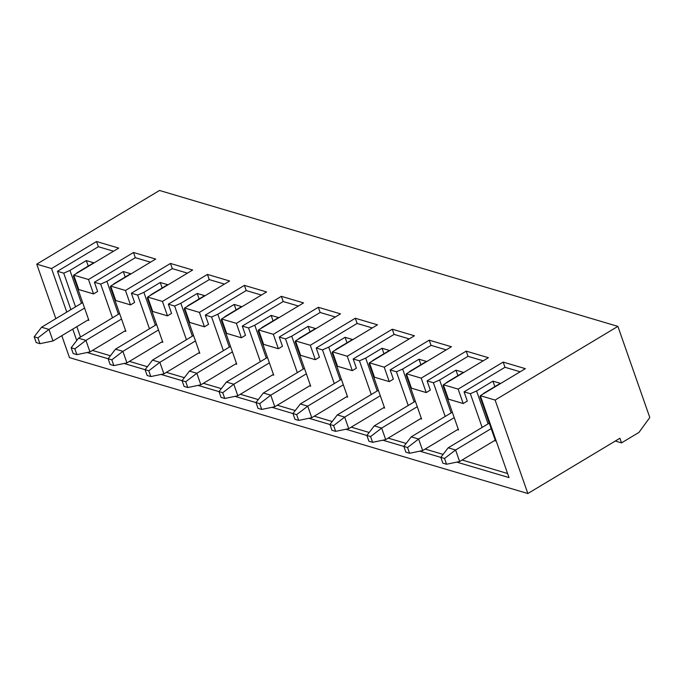 <?xml version="1.0" encoding="UTF-8"?>
<svg xmlns="http://www.w3.org/2000/svg" width="684" height="684" viewBox="0 0 684 684"><rect width="100%" height="100%" fill="white"/><g stroke="black" fill="none" stroke-linecap="round" stroke-linejoin="round"><path stroke-width="1.03" d="M455.587 449.995L491.189 428.62L455.587 449.995L459.622 461.529L495.225 440.163L459.622 461.529L446.541 464.239L444.514 458.468L440.821 457.374L442.839 463.145L446.541 464.239L442.839 463.145L440.821 457.374L448.191 447.806L455.587 449.995L444.514 458.468L446.541 464.239L459.622 461.529L455.587 449.995L448.191 447.806L489.274 423.139L448.191 447.806L440.821 457.374L444.514 458.468L455.587 449.995M418.617 439.034L454.219 417.659L418.617 439.034L422.661 450.568L458.263 429.201L422.661 450.568L409.571 453.278L407.553 447.516L403.851 446.413L405.877 452.184L409.571 453.278L405.877 452.184L403.851 446.413L411.229 436.845L418.617 439.034L407.553 447.516L409.571 453.278L422.661 450.568L418.617 439.034L411.229 436.845L452.304 412.187L411.229 436.845L403.851 446.413L407.553 447.516L418.617 439.034M381.655 428.073L417.257 406.698L381.655 428.073L385.69 439.615L421.301 418.24L385.69 439.615L372.609 442.317L370.583 436.554L366.889 435.452L368.907 441.223L372.609 442.317L368.907 441.223L366.889 435.452L374.259 425.884L381.655 428.073L370.583 436.554L372.609 442.317L385.69 439.615L381.655 428.073L374.259 425.884L415.342 401.226L374.259 425.884L366.889 435.452L370.583 436.554L381.655 428.073M344.685 417.112L380.295 395.737L344.685 417.112L348.729 428.654L384.331 407.279L348.729 428.654L335.639 431.356L333.621 425.593L329.927 424.499L331.945 430.262L335.639 431.356L331.945 430.262L329.927 424.499L337.298 414.923L344.685 417.112L333.621 425.593L335.639 431.356L348.729 428.654L344.685 417.112L337.298 414.923L378.372 390.265L337.298 414.923L329.927 424.499L333.621 425.593L344.685 417.112M307.723 406.151L343.325 384.784L307.723 406.151L311.767 417.693L347.369 396.318L311.767 417.693L298.677 420.404L296.651 414.632L292.957 413.538L294.975 419.301L298.677 420.404L294.975 419.301L292.957 413.538L300.327 403.962L307.723 406.151L296.651 414.632L298.677 420.404L311.767 417.693L307.723 406.151L300.327 403.962L341.41 379.304L300.327 403.962L292.957 413.538L296.651 414.632L307.723 406.151M270.761 395.19L306.364 373.823L270.761 395.19L274.797 406.732L310.399 385.357L274.797 406.732L261.707 409.442L259.689 403.671L255.996 402.577L258.013 408.339L261.707 409.442L258.013 408.339L255.996 402.577L263.366 393.001L270.761 395.19L259.689 403.671L261.707 409.442L274.797 406.732L270.761 395.19L263.366 393.001L304.44 368.343L263.366 393.001L255.996 402.577L259.689 403.671L270.761 395.19M233.791 384.228L269.393 362.862L233.791 384.228L237.835 395.771L273.438 374.396L237.835 395.771L224.745 398.481L222.727 392.71L219.025 391.616L221.052 397.387L224.745 398.481L221.052 397.387L219.025 391.616L226.395 382.04L233.791 384.228L222.727 392.71L224.745 398.481L237.835 395.771L233.791 384.228L226.395 382.04L267.478 357.381L226.395 382.04L219.025 391.616L222.727 392.71L233.791 384.228M196.83 373.276L232.432 351.901L196.83 373.276L200.865 384.81L236.467 363.435L200.865 384.81L187.775 387.52L185.757 381.749L182.064 380.655L184.082 386.426L187.775 387.52L184.082 386.426L182.064 380.655L189.434 371.079L196.83 373.276L185.757 381.749L187.775 387.52L200.865 384.81L196.83 373.276L189.434 371.079L230.508 346.42L189.434 371.079L182.064 380.655L185.757 381.749L196.83 373.276M159.859 362.315L195.462 340.94L159.859 362.315L163.903 373.849L199.506 352.474L163.903 373.849L150.813 376.559L148.796 370.788L145.093 369.693L147.12 375.465L150.813 376.559L147.12 375.465L145.093 369.693L152.472 360.117L159.859 362.315L148.796 370.788L150.813 376.559L163.903 373.849L159.859 362.315L152.472 360.117L193.546 335.459L152.472 360.117L145.093 369.693L148.796 370.788L159.859 362.315M122.898 351.354L158.5 329.979L122.898 351.354L126.933 362.888L162.535 341.513L126.933 362.888L113.852 365.598L111.825 359.827L108.132 358.732L110.15 364.504L113.852 365.598L110.15 364.504L108.132 358.732L115.502 349.156L122.898 351.354L111.825 359.827L113.852 365.598L126.933 362.888L122.898 351.354L115.502 349.156L156.576 324.498L115.502 349.156L108.132 358.732L111.825 359.827L122.898 351.354M85.927 340.393L121.53 319.018L85.927 340.393L89.972 351.927L125.574 330.56L89.972 351.927L76.882 354.637L74.864 348.866L71.162 347.771L73.188 353.543L76.882 354.637L73.188 353.543L71.162 347.771L78.54 338.195L85.927 340.393L74.864 348.866L76.882 354.637L89.972 351.927L85.927 340.393L78.54 338.195L119.615 313.537L78.54 338.195L71.162 347.771L74.864 348.866L85.927 340.393M48.966 329.432L84.568 308.057L48.966 329.432L53.001 340.965L88.612 319.599L53.001 340.965L39.92 343.676L37.894 337.905L34.2 336.81L36.218 342.581L39.92 343.676L36.218 342.581L34.2 336.81L41.57 327.234L48.966 329.432L37.894 337.905L39.92 343.676L53.001 340.965L48.966 329.432L41.57 327.234L82.653 302.576L41.57 327.234L34.2 336.81L37.894 337.905L48.966 329.432M73.342 275.994L88.894 320.42L87.783 320.086L88.894 320.42L73.342 275.994L74.094 276.225L73.342 275.994L73.863 275.549L73.342 275.994M75.531 306.851L63.732 273.147L57.447 271.283L70.88 309.647L57.447 271.283L63.732 273.147L69.956 270.402L81.464 303.286L69.956 270.402L86.321 260.578L69.956 270.402L63.732 273.147L75.531 306.851M76.839 326.661L80.473 337.041L76.839 326.661M92.468 350.43L110.423 355.748L92.468 350.43M129.438 361.391L147.393 366.709L129.438 361.391M166.4 372.353L184.355 377.671L166.4 372.353M203.37 383.305L221.325 388.632L203.37 383.305M240.332 394.266L258.287 399.593L240.332 394.266M277.294 405.227L295.257 410.554L277.294 405.227M314.264 416.188L332.219 421.515L314.264 416.188M351.225 427.149L369.18 432.476L351.225 427.149M388.196 438.111L406.151 443.437L388.196 438.111M425.157 449.072L443.112 454.398L425.157 449.072M462.127 460.033L507.588 473.508L462.127 460.033M480.715 396.788L479.963 396.558L495.515 440.983L494.404 440.65L495.515 440.983L479.963 396.558L480.715 396.788M482.152 427.414L470.353 393.71L464.068 391.846L467.3 401.081L463.205 403.534L458.152 389.111L443.369 384.733L448.422 399.148L463.205 403.534L448.422 399.148L443.369 384.733L458.152 389.111L503.167 362.092L525.346 368.667L480.33 395.685L509.024 477.603L456.792 462.119L509.024 477.603L480.33 395.685L495.122 400.072L480.33 395.685L525.346 368.667L503.167 362.092L458.152 389.111L463.205 403.534L467.3 401.081L464.068 391.846L470.353 393.71L476.577 390.974L488.085 423.849L476.577 390.974L492.942 381.142L476.577 390.974L470.353 393.71L482.152 427.414M443.754 385.827L442.993 385.605L458.554 430.022L457.442 429.689L458.554 430.022L442.993 385.605L443.754 385.827M445.19 416.453L433.382 382.749L427.098 380.885L430.33 390.119L426.243 392.573L421.19 378.149L406.407 373.772L411.452 388.187L426.243 392.573L411.452 388.187L406.407 373.772L421.19 378.149L466.206 351.131L488.385 357.706L443.369 384.733L488.385 357.706L466.206 351.131L421.19 378.149L426.243 392.573L430.33 390.119L427.098 380.885L433.382 382.749L439.607 380.013L451.124 412.888L439.607 380.013L455.98 370.181L439.607 380.013L433.382 382.749L445.19 416.453M406.792 374.866L406.031 374.644L421.583 419.061L420.48 418.728L421.583 419.061L406.031 374.644L406.792 374.866M408.22 405.492L396.421 371.788L390.137 369.924L393.368 379.158L389.273 381.612L384.228 367.188L369.437 362.811L374.49 377.226L389.273 381.612L374.49 377.226L369.437 362.811L384.228 367.188L429.236 340.17L451.414 346.745L406.407 373.772L451.414 346.745L429.236 340.17L384.228 367.188L389.273 381.612L393.368 379.158L390.137 369.924L396.421 371.788L402.645 369.052L414.162 401.935L402.645 369.052L419.01 359.22L402.645 369.052L396.421 371.788L408.22 405.492M369.822 363.905L369.061 363.683L384.622 408.1L383.51 407.775L384.622 408.1L369.061 363.683L369.822 363.905M371.258 394.531L359.451 360.827L353.166 358.963L356.398 368.197L352.311 370.651L347.258 356.236L332.475 351.85L337.52 366.273L352.311 370.651L337.52 366.273L332.475 351.85L347.258 356.236L392.274 329.209L414.453 335.784L369.437 362.811L414.453 335.784L392.274 329.209L347.258 356.236L352.311 370.651L356.398 368.197L353.166 358.963L359.451 360.827L365.675 358.091L377.192 390.974L365.675 358.091L382.048 348.267L365.675 358.091L359.451 360.827L371.258 394.531M332.86 352.944L332.099 352.722L347.652 397.139L346.549 396.814L347.652 397.139L332.099 352.722L332.86 352.944M334.288 383.579L322.489 349.875L316.205 348.011L319.437 357.236L315.341 359.69L310.297 345.275L295.505 340.888L300.558 355.312L315.341 359.69L300.558 355.312L295.505 340.888L310.297 345.275L355.304 318.248L377.483 324.823L332.475 351.85L377.483 324.823L355.304 318.248L310.297 345.275L315.341 359.69L319.437 357.236L316.205 348.011L322.489 349.875L328.713 347.13L340.23 380.013L328.713 347.13L345.078 337.306L328.713 347.13L322.489 349.875L334.288 383.579M295.89 341.983L295.137 341.761L310.69 386.178L309.578 385.853L310.69 386.178L295.137 341.761L295.89 341.983M297.326 372.618L285.519 338.913L279.234 337.05L282.466 346.275L278.379 348.737L273.326 334.314L258.543 329.927L263.596 344.351L278.379 348.737L263.596 344.351L258.543 329.927L273.326 334.314L318.342 307.287L340.521 313.87L295.505 340.888L340.521 313.87L318.342 307.287L273.326 334.314L278.379 348.737L282.466 346.275L279.234 337.05L285.519 338.913L291.743 336.169L303.26 369.052L291.743 336.169L308.116 326.345L291.743 336.169L285.519 338.913L297.326 372.618M258.928 331.022L258.167 330.799L273.72 375.217L272.617 374.892L273.72 375.217L258.167 330.799L258.928 331.022M260.356 361.656L248.557 327.952L242.273 326.088L245.505 335.314L241.409 337.776L236.365 323.352L221.573 318.966L226.626 333.39L241.409 337.776L226.626 333.39L221.573 318.966L236.365 323.352L281.372 296.326L303.551 302.909L258.543 329.927L303.551 302.909L281.372 296.326L236.365 323.352L241.409 337.776L245.505 335.314L242.273 326.088L248.557 327.952L254.781 325.208L266.298 358.091L254.781 325.208L271.146 315.384L254.781 325.208L248.557 327.952L260.356 361.656M221.958 320.061L221.206 319.838L236.758 364.256L235.647 363.931L236.758 364.256L221.206 319.838L221.958 320.061M223.394 350.695L211.595 316.991L205.311 315.127L208.543 324.353L204.448 326.815L199.395 312.391L184.612 308.005L189.665 322.429L204.448 326.815L189.665 322.429L184.612 308.005L199.395 312.391L244.41 285.373L266.589 291.948L221.573 318.966L266.589 291.948L244.41 285.373L199.395 312.391L204.448 326.815L208.543 324.353L205.311 315.127L211.595 316.991L217.811 314.247L229.328 347.13L217.811 314.247L234.184 304.423L217.811 314.247L211.595 316.991L223.394 350.695M184.996 309.1L184.235 308.877L199.796 353.295L198.685 352.97L199.796 353.295L184.235 308.877L184.996 309.1M186.433 339.734L174.625 306.03L168.341 304.166L171.573 313.392L167.486 315.854L162.433 301.43L147.641 297.044L152.694 311.468L167.486 315.854L152.694 311.468L147.641 297.044L162.433 301.43L207.44 274.412L229.619 280.987L184.612 308.005L229.619 280.987L207.44 274.412L162.433 301.43L167.486 315.854L171.573 313.392L168.341 304.166L174.625 306.03L180.85 303.286L192.366 336.169L180.85 303.286L197.214 293.462L180.85 303.286L174.625 306.03L186.433 339.734M148.026 298.147L147.274 297.916L162.826 342.342L161.715 342.009L162.826 342.342L147.274 297.916L148.026 298.147M149.463 328.773L137.664 295.069L131.379 293.205L134.611 302.439L130.516 304.893L125.463 290.469L110.68 286.083L115.733 300.507L130.516 304.893L115.733 300.507L110.68 286.083L125.463 290.469L170.478 263.451L192.657 270.026L147.641 297.044L192.657 270.026L170.478 263.451L125.463 290.469L130.516 304.893L134.611 302.439L131.379 293.205L137.664 295.069L143.888 292.325L155.396 325.208L143.888 292.325L160.253 282.501L143.888 292.325L137.664 295.069L149.463 328.773M111.065 287.186L110.304 286.955L125.865 331.381L124.753 331.047L125.865 331.381L110.304 286.955L111.065 287.186M112.501 317.812L100.693 284.108L94.409 282.244L97.641 291.478L93.554 293.932L88.501 279.508L73.718 275.122L78.763 289.546L93.554 293.932L78.763 289.546L73.718 275.122L88.501 279.508L133.508 252.49L155.695 259.065L110.68 286.083L155.695 259.065L133.508 252.49L88.501 279.508L93.554 293.932L97.641 291.478L94.409 282.244L100.693 284.108L106.918 281.363L118.435 314.247L106.918 281.363L123.291 271.539L106.918 281.363L100.693 284.108L112.501 317.812M88.236 266.059L86.321 260.578L93.717 262.776L77.343 272.6L93.717 262.776L86.321 260.578L88.236 266.059M77.343 272.6L75.95 273.78L77.343 272.6M113.535 251.216L98.368 246.719L57.447 271.283L98.368 246.719L96.547 241.529L118.725 248.104L73.718 275.122L118.725 248.104L96.547 241.529L51.531 268.547L36.748 264.161L55.84 318.676L36.748 264.161L159.509 190.468L36.748 264.161L51.531 268.547L96.547 241.529L98.368 246.719L113.535 251.216M76.745 340.529L72.743 329.115L76.745 340.529M66.784 312.101L51.531 268.547L66.784 312.101M61.799 335.69L69.477 357.621L527.851 493.532L495.122 400.072L527.851 493.532L619.918 438.256L621.534 442.873L615.309 441.026L621.534 442.873L638.924 432.433L621.534 442.873L619.918 438.256L527.851 493.532L69.477 357.621L61.799 335.69M440.821 457.382L419.822 451.158L440.821 457.382M403.859 446.421L382.86 440.197L403.859 446.421M366.889 435.469L345.89 429.236L366.889 435.469M329.927 424.507L308.929 418.275L329.927 424.507M292.966 413.546L271.958 407.313L292.966 413.546M255.996 402.585L234.997 396.361L255.996 402.585M219.034 391.624L198.027 385.4L219.034 391.624M182.064 380.663L161.065 374.439L182.064 380.663M145.102 369.702L124.103 363.478L145.102 369.702M108.132 358.741L87.133 352.517L108.132 358.741M125.206 277.02L123.291 271.539L130.678 273.737L114.313 283.561L130.678 273.737L123.291 271.539L125.206 277.02M114.313 283.561L112.911 284.741L114.313 283.561M110.834 286.511L110.304 286.955L110.834 286.511M150.506 262.177L135.329 257.68L94.409 282.244L135.329 257.68L133.508 252.49L135.329 257.68L150.506 262.177M162.168 287.981L160.253 282.501L167.648 284.689L151.275 294.522L167.648 284.689L160.253 282.501L162.168 287.981M151.275 294.522L149.882 295.702L151.275 294.522M147.795 297.472L147.274 297.916L147.795 297.472M187.467 273.138L172.3 268.641L131.379 293.205L172.3 268.641L170.478 263.451L172.3 268.641L187.467 273.138M199.138 298.942L197.214 293.462L204.61 295.65L188.245 305.483L204.61 295.65L197.214 293.462L199.138 298.942M188.245 305.483L186.843 306.663L188.245 305.483M184.757 308.433L184.235 308.877L184.757 308.433M224.438 284.099L209.261 279.602L168.341 304.166L209.261 279.602L207.44 274.412L209.261 279.602L224.438 284.099M236.1 309.903L234.184 304.423L241.58 306.612L225.207 316.435L241.58 306.612L234.184 304.423L236.1 309.903M225.207 316.435L223.813 317.624L225.207 316.435M221.727 319.394L221.206 319.838L221.727 319.394M261.399 295.06L246.223 290.563L205.311 315.127L246.223 290.563L244.41 285.373L246.223 290.563L261.399 295.06M273.07 320.864L271.146 315.384L278.542 317.573L262.177 327.397L278.542 317.573L271.146 315.384L273.07 320.864M262.177 327.397L260.775 328.585L262.177 327.397M258.689 330.355L258.167 330.799L258.689 330.355M298.369 306.022L283.193 301.524L242.273 326.088L283.193 301.524L281.372 296.326L283.193 301.524L298.369 306.022M310.032 331.817L308.116 326.345L315.504 328.534L299.139 338.358L315.504 328.534L308.116 326.345L310.032 331.817M299.139 338.358L297.745 339.546L299.139 338.358M295.659 341.316L295.137 341.761L295.659 341.316M335.331 316.983L320.155 312.485L279.234 337.05L320.155 312.485L318.342 307.287L320.155 312.485L335.331 316.983M347.002 342.778L345.078 337.306L352.474 339.495L336.109 349.319L352.474 339.495L345.078 337.306L347.002 342.778M336.109 349.319L334.707 350.507L336.109 349.319M332.621 352.277L332.099 352.722L332.621 352.277M372.293 327.944L357.125 323.447L316.205 348.011L357.125 323.447L355.304 318.248L357.125 323.447L372.293 327.944M383.963 353.739L382.048 348.267L389.435 350.456L373.071 360.28L389.435 350.456L382.048 348.267L383.963 353.739M373.071 360.28L371.677 361.468L373.071 360.28M369.591 363.238L369.061 363.683L369.591 363.238M409.263 338.905L394.087 334.399L353.166 358.963L394.087 334.399L392.274 329.209L394.087 334.399L409.263 338.905M420.925 364.7L419.01 359.22L426.406 361.417L410.032 371.241L426.406 361.417L419.01 359.22L420.925 364.7M410.032 371.241L408.639 372.429L410.032 371.241M406.553 374.199L406.031 374.644L406.553 374.199M446.224 349.866L431.057 345.36L390.137 369.924L431.057 345.36L429.236 340.17L431.057 345.36L446.224 349.866M457.895 375.661L455.98 370.181L463.367 372.378L447.003 382.202L463.367 372.378L455.98 370.181L457.895 375.661M447.003 382.202L445.6 383.391L447.003 382.202M443.523 385.16L442.993 385.605L443.523 385.16M483.195 360.819L468.018 356.321L427.098 380.885L468.018 356.321L466.206 351.131L468.018 356.321L483.195 360.819M649.8 417.531L638.924 432.433L649.8 417.531L617.883 326.379L495.122 400.072L617.883 326.379L159.509 190.468L617.883 326.379L649.8 417.531M494.857 386.622L492.942 381.142L500.337 383.339L483.964 393.163L500.337 383.339L492.942 381.142L494.857 386.622M483.964 393.163L482.571 394.352L483.964 393.163M480.484 396.113L479.963 396.558L480.484 396.113M520.156 371.78L504.989 367.282L464.068 391.846L504.989 367.282L503.167 362.092L504.989 367.282L520.156 371.78"/></g></svg>
